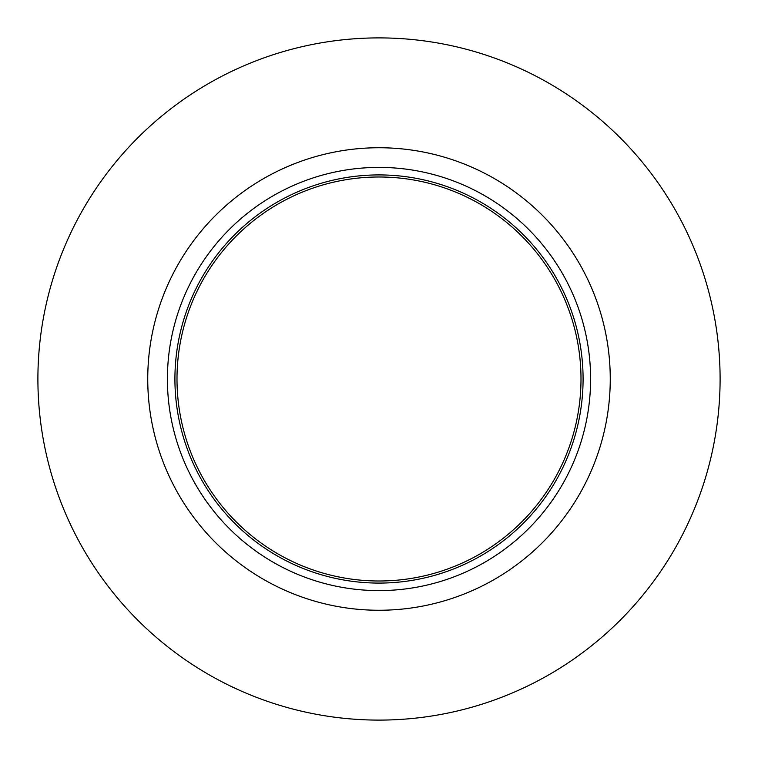 <?xml version="1.0" encoding="UTF-8"?>
<svg xmlns="http://www.w3.org/2000/svg" width="758" height="758" viewBox="0 0 758 758"><rect width="100%" height="100%" fill="white"/><g stroke="black" fill="none" stroke-linecap="round" stroke-linejoin="round"><path stroke-width="1.14" d="M379 37.9A341.1 341.1 0 0 1 720.1 379A341.1 341.1 0 0 1 379 720.1A341.1 341.1 0 0 1 37.9 379A341.1 341.1 0 0 1 379 37.9M379 590.596A211.596 211.596 0 0 1 167.404 379A211.596 211.596 0 0 1 379 167.404A211.596 211.596 0 0 1 590.596 379A211.596 211.596 0 0 1 379 590.596M379 147.744A231.256 231.256 0 0 1 610.256 379A231.256 231.256 0 0 1 379 610.256A231.256 231.256 0 0 1 147.744 379A231.256 231.256 0 0 1 379 147.744M379 174.918A204.082 204.082 0 0 1 583.082 379A204.082 204.082 0 0 1 379 583.082A204.082 204.082 0 0 1 174.918 379A204.082 204.082 0 0 1 379 174.918M568.917 447.817A201.998 201.998 0 0 0 447.817 189.083A201.998 201.998 0 0 0 189.083 310.183A201.998 201.998 0 0 0 310.183 568.917A201.998 201.998 0 0 0 568.917 447.817"/></g></svg>
